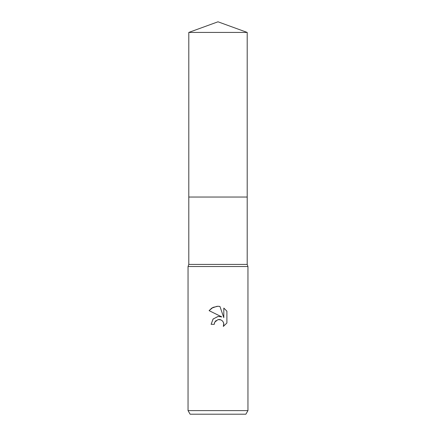 <?xml version="1.0" encoding="UTF-8"?>
<svg xmlns="http://www.w3.org/2000/svg" width="436" height="436" viewBox="0 0 436 436"><rect width="100%" height="100%" fill="white"/><g stroke="black" fill="none" stroke-linecap="round" stroke-linejoin="round"><path stroke-width="0.65" d="M188.793 32.428L247.207 32.428L218 21.8L188.793 32.428L188.793 264.429L247.207 264.429L247.953 266.527L247.953 410.603L188.047 410.603L190.123 414.2L245.877 414.2L247.953 410.603M188.793 264.429L188.047 266.527L247.953 266.527M218.196 316.427L213.128 318.999L211.111 324.324L213.062 319.076L218 316.449L221.815 316.912L209.1 310.645L212.975 307.396L218 306.257L219.929 306.464L223.815 317.648L223.815 308.072L226.9 311.19L226.9 323.005L223.319 326.433L223.826 324.291L223.461 322.46L222.425 320.912L220.878 319.871L218 319.621L214.763 322.15L214.256 324.324L214.577 322.569M219.929 306.464L217.891 306.257M217.144 306.279L211.743 308.11M211.662 308.17L209.1 310.645M226.9 311.19L223.815 308.072M221.815 316.912L219.918 316.443M214.763 322.15L216.093 320.525M218.114 319.599L219.602 319.539M219.624 319.544L220.692 319.801M223.308 322.128L223.761 323.501M223.766 323.517L223.319 326.433L226.9 323.005M214.256 324.324L211.111 324.324M188.793 197.034L247.207 197.034L247.207 264.429M247.207 32.428L247.207 197.034M188.047 266.527L188.047 410.603"/></g></svg>
